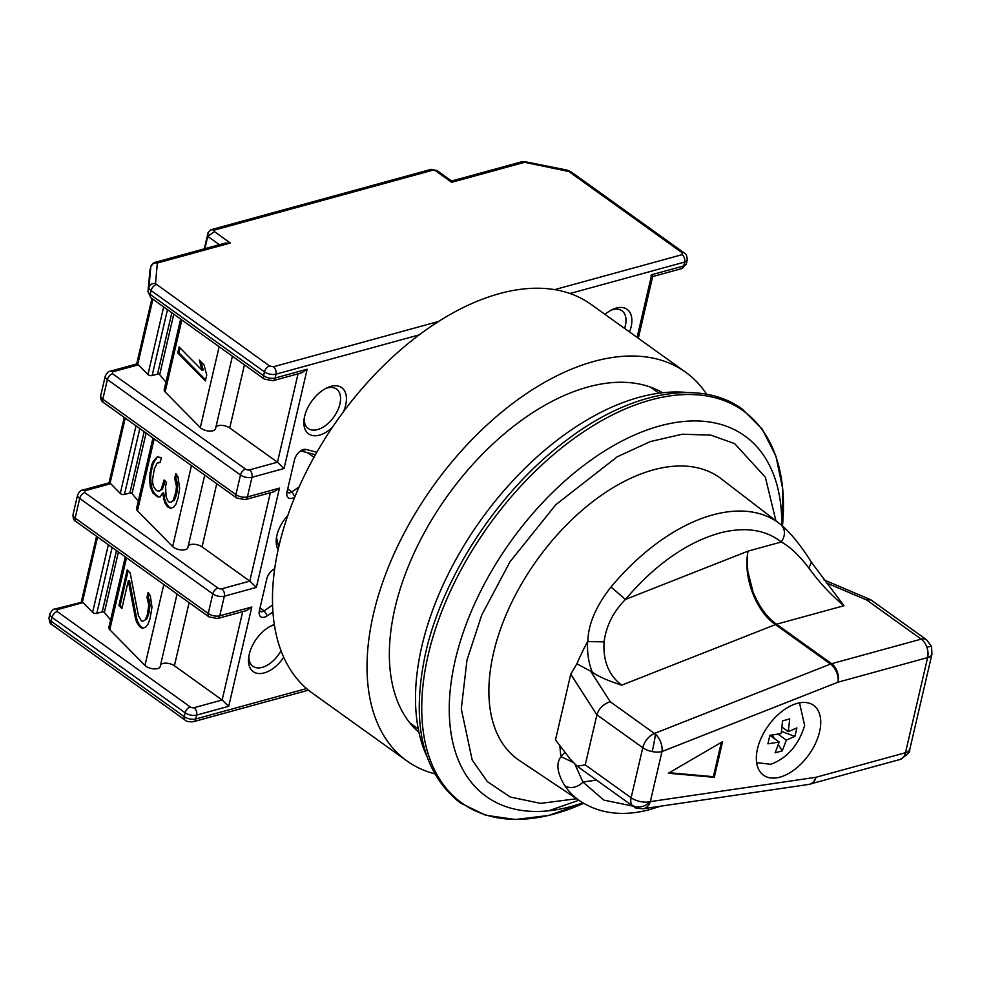 <?xml version="1.0" encoding="UTF-8"?>
<svg xmlns="http://www.w3.org/2000/svg" width="981" height="981" viewBox="0 0 981 981"><rect width="100%" height="100%" fill="white"/><g stroke="black" fill="none" stroke-linecap="round" stroke-linejoin="round"><path stroke-width="1.47" d="M632.77 806.075L603.781 800.091L582.935 782.053A13.869 11.061 145.3 0 1 564.774 785.72C557.098 772.979 555.859 763.292 561.034 756.645L572.843 762.262M587.864 641.329C588.195 624.345 595.908 606.233 611.016 586.994A170.89 99.118 -54.4 0 1 712.746 514.915A170.89 99.118 -54.4 0 1 713.653 514.669A170.89 99.118 -54.4 0 1 779.723 523.707A170.89 99.118 -54.4 0 1 780.692 524.467L780.839 524.577C790.576 532.744 800.741 545.277 811.361 562.174L843.979 605.718L776.547 624.21C766.958 617.405 759.122 606.65 753.028 591.923L747.755 571.028C747.179 558.348 747.301 551.702 748.135 551.089C742.592 575.896 755.652 611.151 775.431 624.59L621.709 685.167C608.796 675.357 602.91 660.912 604.075 641.844L587.594 641.611A170.535 98.897 -54.4 0 0 576.889 663.806L570.77 674.192L555.491 739.87L570.12 758.987L577.171 766.222L585.24 764.873L631.126 797.774A13.869 6.573 13.1 0 0 650.329 801.612A13.869 9.859 81.6 0 1 643.156 808.749L808.736 784.432A13.869 9.859 -98.4 0 0 810.49 783.929A13.869 9.859 -98.4 0 0 815.91 777.295A13.869 9.185 74.7 0 1 811.238 783.782A13.869 9.185 74.7 0 1 810.392 784.077L810.392 784.077A13.869 9.185 74.7 0 1 809.619 784.236M780.692 524.467C785.474 529.176 785.695 535.013 781.342 541.978C790.281 546.969 799.466 555.7 808.908 568.146L811.361 562.174M808.736 784.432L899.982 759.502A13.869 9.185 -105.3 0 0 905.488 752.721A13.869 6.573 13.1 0 0 909.816 749.276L931.95 654.168A13.869 6.573 -166.9 0 1 927.621 657.601A13.869 9.185 -105.3 0 0 926.898 647.264A13.869 9.185 -105.3 0 0 921.208 639.134A13.869 8.044 -54.4 0 1 926.53 639.747L870.883 599.857L866.566 599.943L826.186 582.812M838.044 682.175A13.869 8.4 -111.5 0 0 830.502 664.076L775.431 624.59L776.547 624.21L831.63 663.696A13.869 9.185 74.7 0 1 838.044 682.175A13.869 8.804 -108.5 0 0 831.066 663.867A13.869 8.044 125.6 0 0 830.502 664.076L654.437 733.457A13.869 8.4 68.5 0 1 655.431 734.254A13.869 8.4 68.5 0 1 661.979 751.556L838.044 682.175L927.621 657.601L905.488 752.721L815.91 777.295L650.329 801.612L661.979 751.556A13.869 6.573 -166.9 0 1 652.206 751.569A13.869 6.573 -166.9 0 1 642.776 747.718A13.869 8.044 -54.4 0 1 654.437 733.457L610.243 701.771C603.536 703.892 599.084 708.233 596.889 714.818L585.24 764.873M426.723 756.032A235.698 136.69 -54.4 0 1 461.744 549.286A235.698 136.69 -54.4 0 1 639.146 397.305A235.698 136.69 -54.4 0 1 687.338 392.535M578.851 800.251L548.649 810.797M780.839 524.577L721.243 478.814A173.306 100.516 125.6 0 0 653.309 469.899A173.306 100.516 125.6 0 0 509.421 607.239A173.306 100.516 125.6 0 0 519.317 760.447L580.605 801.428A170.89 99.118 -54.4 0 1 564.774 785.72M559.918 745.646A170.535 98.897 125.6 0 0 560.899 756.302L561.034 756.645M797.124 703.414A42.98 24.93 -54.4 0 1 813.592 705.339A42.98 24.93 -54.4 0 1 815.481 743.426A42.98 24.93 -54.4 0 1 779.969 777.124A42.98 24.93 -54.4 0 1 763.5 775.198A42.98 24.93 -54.4 0 1 761.599 737.111A42.98 24.93 -54.4 0 1 797.124 703.414M799.515 702.923L804.653 725.511C798.62 745.082 787.326 758.006 770.772 764.297L756.694 762.642M576.595 798.742L540.617 803.378L510.267 797.05L487.349 781.624L472.168 759.932L461.291 708.956L466.968 660.139L481.708 615.087L509.985 561.782L555.847 504.663L617.196 456.815L650.305 441.573L682.249 434.215L710.894 435.135L734.695 443.67L765.352 477.22L775.897 520.764M611.016 586.994L625.437 599.44C655.014 564.688 686.455 542.542 719.747 532.99C744.824 526.564 765.364 529.568 781.342 541.978L748.135 551.089L625.437 599.44C613.321 611.752 606.197 625.878 604.075 641.844M587.594 641.611C587.055 652.868 588.6 662.997 592.23 672.01L576.889 663.806M596.485 780.067L582.935 782.053L575.038 764.469M808.908 568.146C819.834 583.033 831.52 595.553 843.979 605.718M592.23 672.01C597.037 675.909 606.859 680.299 621.709 685.167M565.019 752.329L560.899 756.302M714.278 777.332L668.355 773.236L722.58 741.661L714.278 777.332L713.371 776.682L721.342 742.384M669.214 772.734L713.371 776.682M782.09 727.166L788.307 731.618L796.879 727.927L794.917 736.4L781.526 731.421M778.374 744.714L782.262 750.87L786.333 740.091L794.917 736.4M782.262 750.87L775.125 752.819L779.196 742.053L769.889 735.37M788.307 731.618L789.693 718.926L782.556 720.888L781.17 733.58L769.889 735.333L767.915 743.806L779.196 742.053M778.117 734.193L786.333 740.091M772.28 735.076L774.61 738.754M451.64 181.019L451.652 182.307L524.614 162.294A5.543 2.158 89.9 0 0 523.498 161.509L524.614 162.294A5.543 3.679 -105.3 0 0 522.039 161.706L451.628 181.019L436.974 170.51L431.027 169.37L210.903 229.75L214.532 230.057L214.385 231.602L207.751 236.36L204.882 248.684M149.995 270.216A5.543 2.624 13.1 0 0 149.946 270.388L150.841 266.525L153.526 262.945A5.543 1.631 -119.3 0 0 153.183 263.656A5.543 4.868 5.1 0 0 150.816 266.697A5.543 2.624 -166.9 0 1 150.841 266.525A5.543 2.624 -166.9 0 1 150.951 266.231M149.823 271.148L149.823 271.148A5.543 4.868 5.1 0 1 149.921 270.56A5.543 2.624 13.1 0 1 149.946 270.388L147.972 291.737A5.543 4.868 -174.9 0 1 148.07 291.149L150.816 266.697L148.965 287.286A8.314 3.949 13.1 0 0 151.099 290.56L264.478 371.848A8.314 3.949 -166.9 0 0 275.992 374.153L275.097 378.016L307.151 369.224L301.841 372.792L272.89 380.726L264.355 379.12A5.543 3.213 125.6 0 1 263.582 375.711L264.478 371.848A5.543 3.213 125.6 0 1 269.591 365.999L273.429 366.759A5.543 3.679 74.7 0 1 275.992 374.153L419.243 334.864M294.778 497.036A9.7 5.628 -54.4 0 1 286.82 493.173A9.7 5.628 -54.4 0 1 287.041 491.886L294.508 459.782A9.7 5.628 -54.4 0 1 302.234 449.997A9.7 5.628 -54.4 0 1 303.46 449.543A9.7 5.628 -54.4 0 1 306.035 449.445L316.838 452.216M272.877 611.923L267.322 615.786A9.7 5.628 -54.4 0 1 259.156 612.07A9.7 5.628 -54.4 0 1 259.376 610.783L266.844 578.68A9.7 5.628 -54.4 0 1 274.57 568.894A9.7 5.628 -54.4 0 1 274.631 568.857M332.289 427.471A28.424 16.481 -54.4 0 1 319.463 435.135A28.424 16.481 -54.4 0 1 303.975 420.138A28.424 16.481 -54.4 0 1 327.237 387.703A28.424 16.481 -54.4 0 1 330.818 386.379A28.424 16.481 -54.4 0 1 343.448 411.75M304.208 418.372A24.267 14.077 125.6 0 0 308.255 428.501A24.267 14.077 125.6 0 0 317.55 429.592A24.267 14.077 125.6 0 0 337.599 410.561A24.267 14.077 125.6 0 0 336.52 389.065A24.267 14.077 125.6 0 0 327.225 387.973A24.267 14.077 125.6 0 0 325.643 388.488M283.742 657.393A28.424 16.481 -54.4 0 1 264.134 672.929A28.424 16.481 -54.4 0 1 248.634 657.932A28.424 16.481 -54.4 0 1 271.896 625.498A28.424 16.481 -54.4 0 1 274.288 624.541M248.88 656.166A24.267 14.077 125.6 0 0 252.914 666.295A24.267 14.077 125.6 0 0 262.209 667.387A24.267 14.077 125.6 0 0 281.007 650.808M274.398 625.289A24.267 14.077 125.6 0 0 271.896 625.768A24.267 14.077 125.6 0 0 270.302 626.283M604.983 314.386A28.424 16.481 -54.4 0 1 612.684 309.407A28.424 16.481 -54.4 0 1 616.264 308.095A28.424 16.481 -54.4 0 1 629.52 331.97M624.578 328.427A24.267 14.077 125.6 0 0 621.966 310.781A24.267 14.077 125.6 0 0 612.671 309.689A24.267 14.077 125.6 0 0 611.089 310.204M138.358 364.797L136.776 363.926L110.08 371.247A5.543 3.679 74.7 0 1 112.656 371.848L138.358 364.797L147.947 374.521A2.771 1.312 13.1 0 0 148.29 374.816A2.771 1.312 13.1 0 0 152.129 375.576L167.469 309.653M110.681 483.694L109.099 482.824L82.416 490.144A5.543 3.679 74.7 0 1 84.991 490.745L110.681 483.694L120.283 493.418A2.771 1.312 13.1 0 0 120.614 493.713A2.771 1.312 13.1 0 0 124.464 494.473L139.805 428.55M307.151 369.224L284.049 468.501L251.994 477.293L247.433 496.913L279.475 488.121L256.372 587.398L224.33 596.19L219.756 615.81L251.81 607.018L228.708 706.295L222.135 700.005L194.091 707.693A2.771 1.312 -166.9 0 1 190.253 706.933L57.156 611.506L57.327 609.642L83.017 602.592L92.619 612.316A2.771 1.312 13.1 0 0 92.95 612.61A2.771 1.312 13.1 0 0 96.788 613.37L112.128 547.447M152.962 437.992L136.543 508.587A6.928 3.286 13.1 0 0 137.438 510.819L172.644 546.503A8.375 3.973 13.1 0 0 173.662 547.361A8.375 3.973 13.1 0 0 182.258 550.01A8.375 3.973 13.1 0 0 187.862 547.606L204.735 475.111M180.639 319.095L164.207 389.69A6.928 3.286 13.1 0 0 165.115 391.922L200.308 427.606A8.375 3.973 13.1 0 0 201.326 428.464A8.375 3.973 13.1 0 0 209.922 431.113A8.375 3.973 13.1 0 0 215.526 428.709L232.399 356.213M165.961 382.161L159.695 374.668A1.386 0.662 13.1 0 0 159.474 374.472A1.386 0.662 13.1 0 0 157.549 374.092L152.129 375.576M138.296 501.058L132.018 493.566A1.386 0.662 13.1 0 0 131.797 493.369A1.386 0.662 13.1 0 0 129.884 492.989L124.464 494.473M278.101 549.642A28.424 16.481 -54.4 0 1 276.299 539.035A28.424 16.481 -54.4 0 1 287.776 515.491M299.144 486.87L291.835 491.947A5.543 3.213 -54.4 0 1 288.071 492.499A5.543 3.213 -54.4 0 1 287.225 491.113M300.468 451.027A5.543 3.213 -54.4 0 1 301.339 451.076L315.428 454.694M272.522 605.044L264.171 610.844A5.543 3.213 -54.4 0 1 260.394 611.396A5.543 3.213 -54.4 0 1 259.548 610.01M272.804 569.924A5.543 3.213 -54.4 0 1 273.674 569.973L274.447 570.182M276.519 537.453L278.678 547.067M637.098 337.403L651.691 274.729C653.199 276.765 652.941 277.108 650.918 275.747M251.81 607.018L246.501 610.587L217.549 618.52L209.014 616.914A5.543 3.213 125.6 0 1 208.242 613.505L212.803 593.885A5.543 3.213 -54.4 0 1 217.917 588.036L84.82 492.609L84.991 490.745M256.372 587.398L249.799 581.108L221.755 588.796A5.543 3.679 74.7 0 1 224.33 596.19A8.314 3.949 -166.9 0 1 212.803 593.885L79.706 498.458L75.145 518.078A8.314 3.949 13.1 0 1 73.048 514.547L77.622 494.927A8.314 3.949 -166.9 0 0 79.706 498.458A5.543 3.213 -54.4 0 1 84.82 492.609M279.475 488.121L274.165 491.689L245.225 499.623L236.691 498.017A5.543 3.213 125.6 0 1 235.906 494.608L240.48 474.988A5.543 3.213 -54.4 0 1 245.593 469.139L112.496 373.712L112.656 371.848M284.049 468.501L277.476 462.21L249.432 469.899A5.543 3.679 74.7 0 1 251.994 477.293A8.314 3.949 -166.9 0 1 240.48 474.988L107.383 379.561L102.809 399.181A8.314 3.949 13.1 0 1 100.724 395.65L105.286 376.03A8.314 3.949 -166.9 0 0 107.383 379.561A5.543 3.213 -54.4 0 1 112.496 373.712M153.882 262.883A5.543 3.679 74.7 0 1 154.777 262.43L225.201 243.116L230.302 243.018L157.352 263.031L155.501 283.619L269.591 365.999M153.526 262.945L154.777 262.43A5.543 3.679 74.7 0 1 157.352 263.031A5.543 4.868 5.1 0 0 153.183 263.656M57.327 609.642A5.543 3.679 -105.3 0 0 54.752 609.042L82.404 602.101L97.56 536.999M83.017 602.592L82.404 602.101M651.691 274.729L683.732 265.937L684.64 262.074A5.543 3.679 -105.3 0 0 682.065 254.68L682.236 252.816L568.857 171.528L524.614 162.294M160.565 664.922A8.314 3.949 13.1 0 1 166.537 663.181A8.314 3.949 13.1 0 1 174.41 665.78L222.135 700.005L242.699 611.629M125.298 556.889L108.866 627.484A6.928 3.286 13.1 0 0 109.774 629.716L144.98 665.4A8.375 3.973 13.1 0 0 153.759 668.87A8.375 3.973 13.1 0 0 160.197 666.504L177.071 594.008M110.62 619.955L104.354 612.463A1.386 0.662 13.1 0 0 102.22 611.886L96.788 613.37M188.229 546.025A8.314 3.949 13.1 0 1 194.201 544.283A8.314 3.949 13.1 0 1 202.074 546.883L249.799 581.108L270.376 492.732M215.894 427.127A8.314 3.949 13.1 0 1 221.865 425.386A8.314 3.949 13.1 0 1 229.738 427.986L277.476 462.21L298.04 373.835M219.388 244.71L207.751 236.36L208.095 232.632L204.318 248.843M451.652 182.307L435.736 170.89L431.468 169.357M208.095 232.632L210.903 229.75M435.736 170.89L436.778 170.424M145.58 619.109L147.322 614.756L148.805 605.24L147.015 597.306L148.168 592.352L150.289 595.725L151.981 607.227L150.032 618.729L148.057 624.075L145.961 626.847L142.686 628.429L140.099 627.031L136.8 622.457L135.501 618.692L128.327 580.801L121.865 608.539L118.922 605.559L127.223 569.887L130.166 572.879L138.419 615.528L141.485 621.083L143.704 620.887L146.745 618.974L143.704 620.887M165.581 486.318L166.083 496.631L167.972 500.997L169.149 502.186L171.381 501.99L173.245 500.212L175.906 491.898L176.47 486.343L174.679 478.409L175.832 473.455L177.966 476.827L179.646 488.33L178.162 497.845L175.955 504.185L173.858 506.956L170.584 508.538L166.819 505.951L164.698 502.579L162.552 493.051L160.222 496.815L158.002 496.999L153.061 493.222L150.228 486.674L149.492 477.355L151.663 464.871L153.171 461.499L157.144 456.95L161.362 457.551L160.21 462.505L157.168 463.093L154.373 468.844L152.423 480.334L153.269 486.086L156.568 490.659L159.388 491.064L161.252 489.274L164.146 479.967L166.5 482.358L165.581 486.318M206.746 374.987L205.36 380.935L177.72 352.902L179.106 346.955L202.037 370.217L199.302 360.101L204.011 364.871L206.746 374.987M148.241 610.795L149.406 610.66L148.487 614.621L147.322 614.756M148.487 614.621L146.745 618.974M128.143 570.832L120.099 605.424L118.922 605.559M120.099 605.424L122.11 607.472M135.501 618.692L136.666 618.557L129.492 580.666L128.327 580.801M136.666 618.557L137.965 622.334L136.8 622.457M137.965 622.334L140.087 625.706L138.922 625.841M140.087 625.706L141.264 626.896L140.099 627.031M141.264 626.896L143.434 628.061M149.002 593.677L148.18 597.171L147.015 597.306M148.18 597.171L149.492 600.948L148.315 601.071M149.492 600.948L149.97 605.105L148.805 605.24M149.97 605.105L149.406 610.66M165.066 480.898L164.391 483.792L163.226 483.927M164.391 483.792L162.417 489.151L161.252 489.274M162.417 489.151L159.388 491.064M160.283 462.223L158.799 462.309M158.272 456.852L155.28 458.728M156.445 458.593L154.348 461.364L153.171 461.499M154.348 461.364L152.84 464.736L151.663 464.871M152.84 464.736L150.988 472.658L149.823 472.793M150.988 472.658L150.657 477.22L149.492 477.355M150.657 477.22L150.915 482.382L149.737 482.505M150.915 482.382L151.393 486.539L150.228 486.674M151.393 486.539L152.693 490.316L151.528 490.439M152.693 490.316L154.238 493.087L153.061 493.222M154.238 493.087L156.58 495.479L155.415 495.613M156.58 495.479L159.167 496.877L158.002 496.999M159.167 496.877L160.246 496.778M163.398 498.802L164.563 498.667L163.729 492.916L162.552 493.051M164.563 498.667L165.875 502.444L164.698 502.579M165.875 502.444L167.996 505.816L166.819 505.951M167.996 505.816L169.173 507.005L167.996 507.14M169.173 507.005L171.332 508.17M176.666 474.779L175.857 478.274L174.679 478.409M175.857 478.274L177.156 482.051L175.991 482.174M177.156 482.051L177.647 486.208L176.47 486.343M177.647 486.208L177.083 491.763L175.906 491.898M177.083 491.763L176.151 495.724L174.986 495.859M176.151 495.724L174.41 500.077L173.245 500.212M174.41 500.077L171.381 501.99M177.72 352.902L178.885 352.768L205.618 379.868M200.97 361.781L203.214 370.082L202.037 370.217M180.026 347.899L178.885 352.768M662.592 392.756A209.358 121.423 125.6 0 0 587.999 386.992A209.358 121.423 125.6 0 0 417.391 546.11A209.358 121.423 125.6 0 0 418.985 732.513M706.688 394.301A239.168 138.701 125.6 0 0 685.572 372.155L591.028 304.368A239.168 138.701 125.6 0 0 499.403 293.638A239.168 138.701 125.6 0 0 301.756 481.18A239.168 138.701 125.6 0 0 312.314 693.101L406.857 760.888A239.168 138.701 125.6 0 0 434.595 773.788M685.572 372.155A239.168 138.701 125.6 0 0 593.946 361.425A239.168 138.701 125.6 0 0 396.299 548.968A239.168 138.701 125.6 0 0 406.857 760.888M428.452 653.824A241.363 139.976 -54.4 0 1 650.759 399.966A241.363 139.976 -54.4 0 1 782.47 525.939L782.715 488.832L775.934 456.202L762.323 429.286L742.396 409.2C700.839 378.47 630.758 391.26 566.711 440.089C500.298 489.311 443.449 574.78 425.864 651.875C410.512 722.249 421.953 772.562 460.175 802.826L485.595 815.248L515.442 819.491L548.538 815.456L583.597 803.316A241.363 139.976 -54.4 0 1 554.424 813.923A241.363 139.976 -54.4 0 1 428.452 653.824M582.8 802.826A221.853 128.67 -54.4 0 1 571.224 806.456A221.853 128.67 -54.4 0 1 455.54 658.864A221.853 128.67 -54.4 0 1 659.772 425.95A221.853 128.67 -54.4 0 1 781.759 525.326M810.49 783.929A13.869 9.589 67 0 0 811.238 783.782M926.898 647.264A13.869 1.042 -19.1 0 1 931.545 646.479L926.53 639.747M652.206 751.569A13.869 0.809 -78.7 0 0 655.431 734.254M596.889 714.818L642.776 747.718L631.126 797.774A13.869 8.044 125.6 0 0 631.838 805.009A13.869 11.024 -33.3 0 0 650.329 801.612M570.77 674.192L596.865 714.904M831.066 663.867A13.869 8.044 125.6 0 1 831.63 663.696L921.208 639.134L866.566 599.943M590.255 670.587L610.243 701.771M631.838 805.009A13.869 8.044 125.6 0 0 633.064 806.296L577.171 766.222M147.947 374.521L163.68 306.943M120.283 493.418L136.016 425.84M92.619 612.316L108.339 544.737M172.644 546.503L191.479 465.607M200.308 427.606L219.143 346.71M173.772 314.178L159.695 374.668M146.095 433.075L132.018 493.566M306.55 688.564L195.759 718.95A5.543 3.679 74.7 0 1 193.551 721.673L308.451 690.158M228.708 706.295L196.654 715.088L195.759 718.95A8.314 3.949 -166.9 0 1 184.244 716.657A5.543 3.213 125.6 0 0 185.017 720.054C186.415 721.525 189.259 722.065 193.551 721.673M51.147 621.218A5.543 3.213 125.6 0 0 51.919 624.627C50.227 624.223 49.271 621.917 49.05 617.687A8.314 3.949 -166.9 0 0 51.147 621.218L184.244 716.657L185.139 712.782L52.042 617.356L51.147 621.218M682.236 252.816A5.543 3.213 125.6 0 1 684.358 253.061C686.05 253.466 687.007 255.783 687.227 260.002A8.314 3.949 -166.9 0 1 684.64 262.074L569.986 293.515M194.091 707.693A5.543 3.679 74.7 0 1 196.654 715.088A8.314 3.949 -166.9 0 1 185.139 712.782A5.543 3.213 125.6 0 1 190.253 706.933M57.156 611.506A5.543 3.213 125.6 0 0 52.042 617.356A8.314 3.949 -166.9 0 1 49.945 613.824L49.05 617.687M287.715 488.992L291.835 491.947L294.901 496.742M306.035 449.445L301.339 451.076M260.051 607.889L264.171 610.844L267.322 615.786M274.521 569.691L273.674 569.973M682.065 254.68L554.633 289.64M438.617 321.449L273.429 366.759M652.672 276.568L681.525 268.647A5.543 3.679 -105.3 0 0 683.732 265.937A8.314 3.949 13.1 0 0 686.332 263.877L687.227 260.002M73.048 514.547C72.937 518.336 73.894 520.653 75.917 521.487A5.543 3.213 -54.4 0 1 75.145 518.078L208.242 613.505A8.314 3.949 13.1 0 0 219.756 615.81A5.543 3.679 74.7 0 1 217.549 618.52M100.724 395.65C100.602 399.439 101.558 401.756 103.594 402.59A5.543 3.213 -54.4 0 1 102.809 399.181L235.906 494.608A8.314 3.949 13.1 0 0 247.433 496.913A5.543 3.679 74.7 0 1 245.225 499.623M156.212 284.711A5.543 3.213 125.6 0 0 151.099 290.56L150.203 294.423L263.582 375.711A8.314 3.949 13.1 0 0 275.097 378.016A5.543 3.679 74.7 0 1 272.89 380.726M137.745 364.307L152.901 299.205M110.08 483.204L125.225 418.102M432.56 170.253L214.532 230.057M214.385 231.602L230.302 243.018M307.458 452.646L313.969 457.318M174.41 665.78L189.1 602.641M221.755 588.796A2.771 1.312 -166.9 0 1 217.917 588.036M202.074 546.883L216.764 483.743M249.432 469.899A2.771 1.312 -166.9 0 1 245.593 469.139M229.738 427.986L244.441 364.846M566.981 170.755L566.957 170.069L524.59 161.607M568.857 171.528A5.543 3.213 -54.4 0 1 570.991 171.773L566.957 170.069M155.501 283.619A5.543 4.868 -174.9 0 0 148.965 287.286L148.07 291.149A8.314 3.949 -166.9 0 0 150.203 294.423A5.543 3.213 125.6 0 0 150.976 297.832L264.355 379.12M126.524 557.772L109.774 629.716M144.98 665.4L163.802 584.504M154.189 438.875L137.438 510.819M181.853 319.978L165.115 391.922M171.822 312.78L157.549 374.092M144.146 431.677L129.884 492.989M116.481 550.574L102.22 611.886M118.431 551.972L104.354 612.463M580.605 801.428C600.347 813.923 623.413 816.646 649.79 809.583L660.691 806.174M418.249 728.969L409.837 722.936M658.999 393.197L650.587 387.164M870.331 599.55L823.917 579.845M909.816 749.276C907.462 749.84 915.15 749.987 899.982 759.502M931.545 646.479L931.95 654.168M633.064 806.296C635.909 806.774 630.967 808.16 643.156 808.749M185.017 720.054L51.919 624.627M638.312 338.273L652.684 276.483M54.752 609.042C53.354 608.894 51.748 610.489 49.945 613.824M151.92 298.506L136.69 363.951M124.256 417.403L109.026 482.848M81.349 601.745L96.579 536.3M523.498 161.509L522.039 161.706M681.525 268.647L686.332 263.877M110.08 371.247C108.683 371.1 107.088 372.694 105.286 376.03M82.416 490.144C81.018 489.997 79.424 491.591 77.622 494.927M684.358 253.061L570.991 171.773M75.917 521.487L209.014 616.914M103.594 402.59L236.691 498.017M150.976 297.832L147.972 291.737"/></g></svg>

